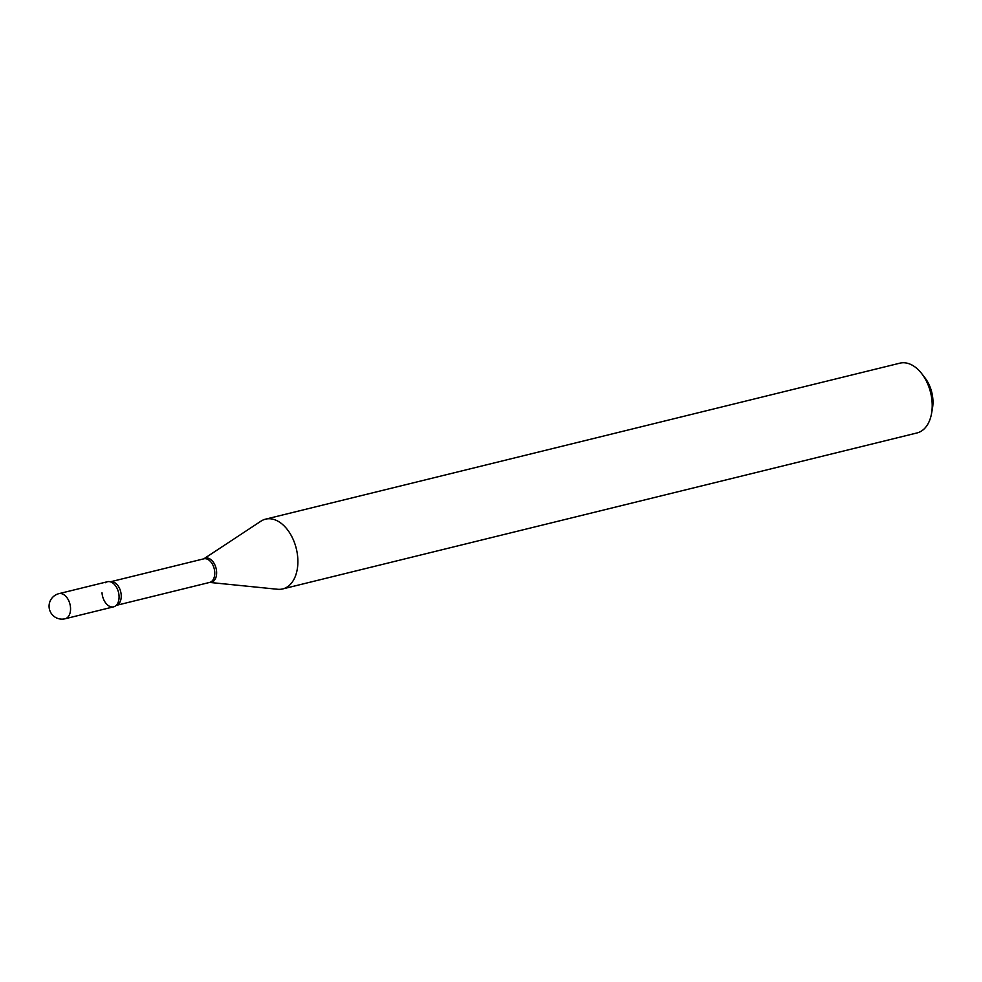 <?xml version="1.0" encoding="UTF-8"?>
<svg xmlns="http://www.w3.org/2000/svg" width="982" height="982" viewBox="0 0 982 982"><rect width="100%" height="100%" fill="white"/><g stroke="black" fill="none" stroke-linecap="round" stroke-linejoin="round"><path stroke-width="1.47" d="M58.92 593.656L107.443 581.725A12.938 8.212 76.2 0 1 109.714 581.663A12.938 8.212 76.2 0 1 118.847 594.049A12.938 8.212 76.2 0 1 113.617 606.839L65.094 618.77A12.938 8.212 76.2 0 0 70.52 607.723A12.938 8.212 76.2 0 0 61.191 593.594A12.938 8.212 76.2 0 0 58.92 593.656A12.938 12.938 0 0 0 49.1 607.048A12.938 12.938 0 0 0 65.094 618.77M105.393 582.719A12.938 8.212 76.2 0 1 110.647 581.896A12.938 8.212 76.2 0 1 119.043 595.792A12.938 8.212 76.2 0 1 116.379 605.194A12.938 8.212 76.2 0 1 107.504 604.937A12.938 8.212 76.2 0 1 102.018 592.772M116.158 605.415A12.152 7.721 76.2 0 0 121.216 595.043A12.152 7.721 76.2 0 0 110.34 581.81L203.826 558.819L260.893 521.209A35.929 22.807 76.2 0 1 265.557 519.159L899.88 363.168A35.929 22.807 76.2 0 1 921.767 373.688L925.044 377.935A27.3 17.332 76.2 0 1 932.9 399.649A27.3 17.332 76.2 0 1 932.483 408.181L931.55 413.471A35.929 22.807 76.2 0 1 917.041 432.939L282.718 588.93A35.929 22.807 76.2 0 1 277.636 589.274L209.608 582.424M921.767 373.688A35.929 22.807 76.2 0 1 932.102 402.252A35.929 22.807 76.2 0 1 931.55 413.471M265.557 519.159A35.929 22.807 76.2 0 1 297.779 558.242A35.929 22.807 76.2 0 1 282.718 588.93M214.727 572.04A12.152 7.721 76.2 0 1 209.632 582.424A12.447 7.905 76.2 0 0 216.592 571.671A12.447 7.905 76.2 0 0 203.839 558.819A12.152 7.721 76.2 0 1 214.727 572.04M116.146 605.415L209.632 582.424"/></g></svg>
